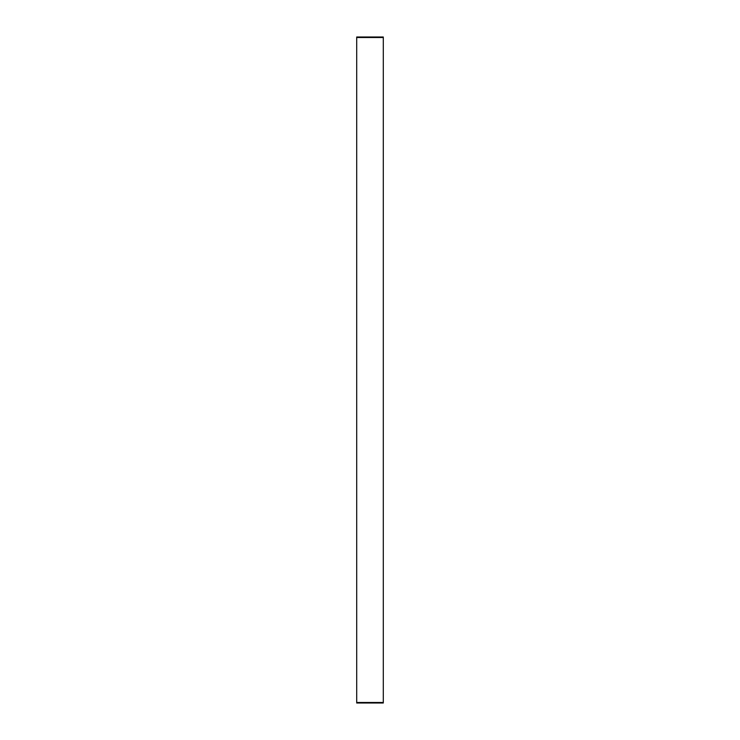 <?xml version="1.0" encoding="UTF-8"?>
<svg xmlns="http://www.w3.org/2000/svg" width="740" height="740" viewBox="0 0 740 740"><rect width="100%" height="100%" fill="white"/><g stroke="black" fill="none" stroke-linecap="round" stroke-linejoin="round"><path stroke-width="1.11" d="M383.292 37.518L356.708 37.518L383.292 37.499L383.292 37L356.708 37L356.708 702.482L383.292 702.482L383.292 37.518M383.292 702.501L356.708 702.501L356.708 703L383.292 703L383.292 702.501"/></g></svg>

